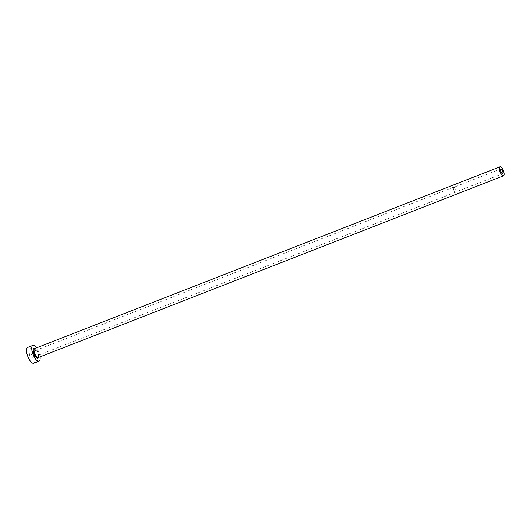 <?xml version="1.0" encoding="UTF-8"?>
<svg xmlns="http://www.w3.org/2000/svg" width="530" height="530" viewBox="0 0 530 530"><rect width="100%" height="100%" fill="white"/><g stroke="black" fill="none" stroke-linecap="round" stroke-linejoin="round"><path stroke-width="0.4" stroke-dasharray="2.65 1.99" d="M455.561 192.079L455.561 192.079A2.537 0.927 68.7 0 0 455.508 189.376A2.537 0.927 68.7 0 0 453.72 187.355L453.72 187.355A2.537 0.927 68.7 0 0 453.773 190.051A2.537 0.927 68.7 0 0 455.561 192.079L502.665 173.681M29.726 352.775A2.716 0.994 -111.3 0 1 31.648 354.948A2.716 0.994 -111.3 0 1 31.707 357.843A2.716 0.994 -111.3 0 1 31.701 357.843A2.716 0.994 -111.3 0 1 29.786 355.67A2.716 0.994 -111.3 0 1 29.726 352.775L453.653 187.183A2.716 0.994 68.7 0 0 453.713 190.078A2.716 0.994 68.7 0 0 455.628 192.244L455.628 192.244A2.716 0.994 68.7 0 0 455.568 189.356A2.716 0.994 68.7 0 0 453.653 187.183M40.075 356.836A8.454 3.1 68.7 0 0 36.563 347.839M33.794 363.183A8.454 3.1 68.7 0 0 33.602 354.179A8.454 3.1 68.7 0 0 27.646 347.428M35.04 348.435A5.432 1.994 -111.3 0 1 37.802 352.536A5.432 1.994 -111.3 0 1 38.557 357.432M38.233 357.558A4.83 1.769 68.7 0 0 38.12 352.417A4.83 1.769 68.7 0 0 34.715 348.561L37.08 351.065C39.326 354.901 38.239 358.79 38.233 357.558M455.628 192.244L31.707 357.843M500.817 168.951L453.72 187.355"/><path stroke-width="0.79" d="M502.665 173.681L502.665 173.681A2.537 0.927 68.7 0 0 502.606 170.978A2.537 0.927 68.7 0 0 500.824 168.951A2.537 0.927 68.7 0 0 500.817 168.951A2.537 0.927 68.7 0 0 500.876 171.654A2.537 0.927 68.7 0 0 502.665 173.681M499.989 166.817A4.83 1.769 68.7 0 0 499.982 166.817A4.83 1.769 68.7 0 0 500.088 171.958A4.83 1.769 68.7 0 0 503.5 175.814L503.5 175.814A4.83 1.769 68.7 0 0 503.394 170.673A4.83 1.769 68.7 0 0 499.989 166.817L34.715 348.561A4.83 1.769 68.7 0 0 34.821 353.702A4.83 1.769 68.7 0 0 38.226 357.558A4.83 1.769 68.7 0 0 38.233 357.558L503.5 175.814M36.563 347.839A8.454 3.1 68.7 0 0 32.88 345.388A8.454 3.1 68.7 0 0 32.873 345.388A8.454 3.1 68.7 0 0 33.059 354.384A8.454 3.1 68.7 0 0 39.021 361.142A8.454 3.1 68.7 0 0 39.028 361.142A8.454 3.1 68.7 0 0 40.075 356.836M27.646 347.428A8.454 3.1 68.7 0 0 27.639 347.435A8.454 3.1 68.7 0 0 27.825 356.432A8.454 3.1 68.7 0 0 33.788 363.183A8.454 3.1 68.7 0 0 33.794 363.183L39.028 361.142M38.557 357.432A5.432 1.994 -111.3 0 1 37.922 358.326A5.432 1.994 -111.3 0 1 34.092 353.98A5.432 1.994 -111.3 0 1 33.973 348.203A5.432 1.994 -111.3 0 1 35.04 348.435M32.873 345.388L27.639 347.435"/></g></svg>

